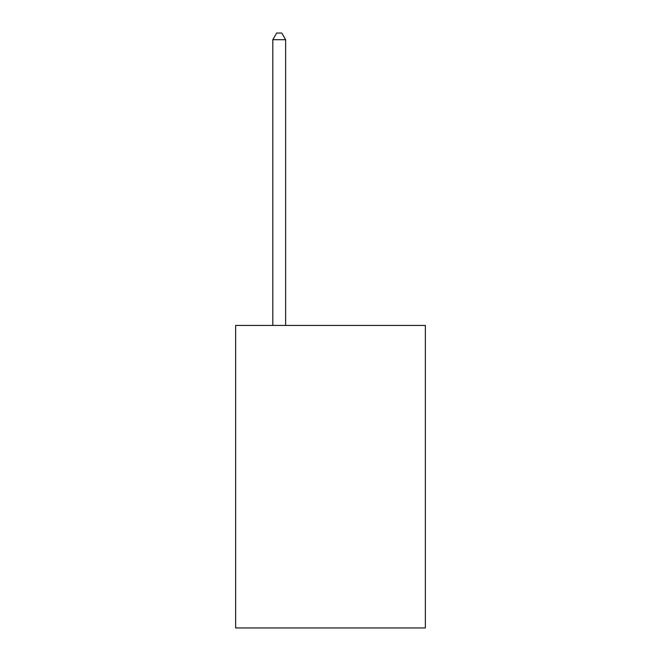 <?xml version="1.0" encoding="UTF-8"?>
<svg xmlns="http://www.w3.org/2000/svg" width="661" height="661" viewBox="0 0 661 661"><rect width="100%" height="100%" fill="white"/><g stroke="black" fill="none" stroke-linecap="round" stroke-linejoin="round"><path stroke-width="0.99" d="M425.362 325.427L425.362 627.95L235.638 627.95L235.638 325.427L425.362 325.427M285.635 325.427L285.635 39.718L272.811 39.718L272.811 325.427M272.811 39.718L276.662 33.05L281.784 33.05L285.635 39.718"/></g></svg>
